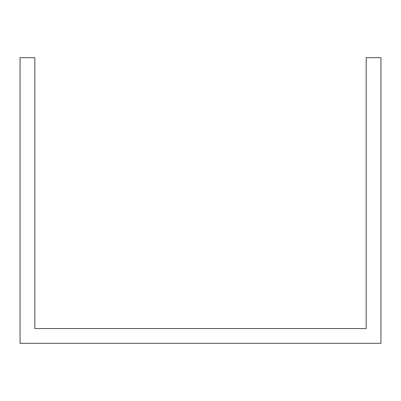 <?xml version="1.0" encoding="UTF-8"?>
<svg xmlns="http://www.w3.org/2000/svg" width="401" height="401" viewBox="0 0 401 401"><rect width="100%" height="100%" fill="white"/><g stroke="black" fill="none" stroke-linecap="round" stroke-linejoin="round"><path stroke-width="0.6" d="M346.479 343.321L380.95 343.321L380.95 57.679L366.178 57.679L366.178 328.549L34.822 328.549L34.822 57.679L20.05 57.679L20.05 343.321L346.479 343.321"/></g></svg>
